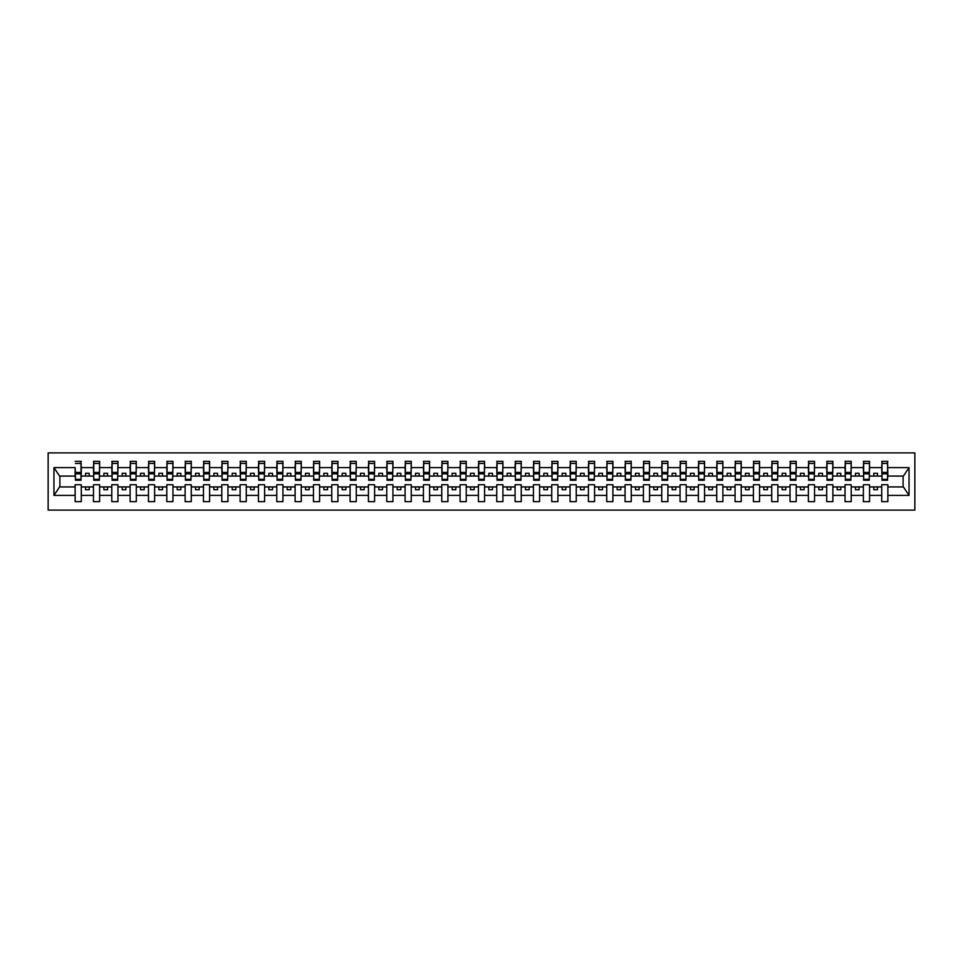 <?xml version="1.0" encoding="UTF-8"?>
<svg xmlns="http://www.w3.org/2000/svg" width="963" height="963" viewBox="0 0 963 963"><rect width="100%" height="100%" fill="white"/><g stroke="black" fill="none" stroke-linecap="round" stroke-linejoin="round"><path stroke-width="1.44" d="M48.15 510.101L914.85 510.101L914.85 452.899L48.15 452.899L48.15 510.101M887.573 478.274L887.862 476.071L903.414 476.071L909.048 467.609L909.048 495.391L887.862 495.391L887.862 484.726L881.711 484.726L881.711 486.929L869.541 486.929L869.541 484.726L863.378 484.726L863.378 486.929L851.208 486.929L851.208 484.726L845.045 484.726L845.045 486.929L832.875 486.929L832.875 484.726L826.711 484.726L826.711 486.929L814.542 486.929L814.542 484.726L808.378 484.726L808.378 486.929L796.208 486.929L796.208 484.726L790.045 484.726L790.045 486.929L777.875 486.929L777.875 484.726L771.724 484.726L771.724 486.929L759.542 486.929L759.542 484.726L753.391 484.726L753.391 486.929L741.221 486.929L741.221 484.726L735.058 484.726L735.058 486.929L722.888 486.929L722.888 484.726L716.725 484.726L716.725 486.929L704.555 486.929L704.555 484.726L698.392 484.726L698.392 486.929L686.222 486.929L686.222 484.726L680.059 484.726L680.059 486.929L667.889 486.929L667.889 484.726L661.737 484.726L661.737 486.929L649.556 486.929L649.556 484.726L643.404 484.726L643.404 486.929L631.234 486.929L631.234 484.726L625.071 484.726L625.071 486.929L612.901 486.929L612.901 484.726L606.738 484.726L606.738 486.929L594.568 486.929L594.568 484.726L588.405 484.726L588.405 486.929L576.235 486.929L576.235 484.726L570.072 484.726L570.072 486.929L557.902 486.929L557.902 484.726L551.751 484.726L551.751 486.929L539.569 486.929L539.569 484.726L533.418 484.726L533.418 486.929L521.248 486.929L521.248 484.726L515.085 484.726L515.085 486.929L502.915 486.929L502.915 484.726L496.752 484.726L496.752 486.929L484.582 486.929L484.582 484.726L478.418 484.726L478.418 486.929L466.248 486.929L466.248 484.726L460.085 484.726L460.085 486.929L447.915 486.929L447.915 484.726L441.752 484.726L441.752 486.929L429.582 486.929L429.582 484.726L423.431 484.726L423.431 486.929L411.249 486.929L411.249 484.726L405.098 484.726L405.098 486.929L392.928 486.929L392.928 484.726L386.765 484.726L386.765 486.929L374.595 486.929L374.595 484.726L368.432 484.726L368.432 486.929L356.262 486.929L356.262 484.726L350.099 484.726L350.099 486.929L337.929 486.929L337.929 484.726L331.766 484.726L331.766 486.929L319.596 486.929L319.596 484.726L313.444 484.726L313.444 486.929L301.263 486.929L301.263 484.726L295.111 484.726L295.111 486.929L282.941 486.929L282.941 484.726L276.778 484.726L276.778 486.929L264.608 486.929L264.608 484.726L258.445 484.726L258.445 486.929L246.275 486.929L246.275 484.726L240.112 484.726L240.112 486.929L227.942 486.929L227.942 484.726L221.779 484.726L221.779 486.929L209.609 486.929L209.609 484.726L203.458 484.726L203.458 486.929L191.276 486.929L191.276 484.726L185.125 484.726L185.125 486.929L172.955 486.929L172.955 484.726L166.792 484.726L166.792 486.929L154.622 486.929L154.622 484.726L148.458 484.726L148.458 486.929L136.289 486.929L136.289 484.726L130.125 484.726L130.125 486.929L117.955 486.929L117.955 484.726L111.792 484.726L111.792 486.929L99.622 486.929L99.622 484.726L93.459 484.726L93.459 486.929L81.289 486.929L81.289 484.726L75.138 484.726L75.138 486.929L59.586 486.929L53.952 495.391L53.952 467.609L59.586 476.071L75.138 476.071L75.138 467.609L53.952 467.609M887.862 495.391L887.862 501.663L881.711 501.663L881.711 486.929M881.711 495.391L869.541 495.391L869.541 501.663L863.378 501.663L863.378 486.929M869.541 495.391L869.541 486.929M863.378 495.391L851.208 495.391L851.208 501.663L845.045 501.663L845.045 486.929M851.208 495.391L851.208 486.929M845.045 495.391L832.875 495.391L832.875 501.663L826.711 501.663L826.711 486.929M832.875 495.391L832.875 486.929M826.711 495.391L814.542 495.391L814.542 501.663L808.378 501.663L808.378 486.929M814.542 495.391L814.542 486.929M808.378 495.391L796.208 495.391L796.208 501.663L790.045 501.663L790.045 486.929M796.208 495.391L796.208 486.929M790.045 495.391L777.875 495.391L777.875 501.663L771.724 501.663L771.724 486.929M777.875 495.391L777.875 486.929M771.724 495.391L759.542 495.391L759.542 501.663L753.391 501.663L753.391 486.929M759.542 495.391L759.542 486.929M753.391 495.391L741.221 495.391L741.221 501.663L735.058 501.663L735.058 486.929M741.221 495.391L741.221 486.929M735.058 495.391L722.888 495.391L722.888 501.663L716.725 501.663L716.725 486.929M722.888 495.391L722.888 486.929M716.725 495.391L704.555 495.391L704.555 501.663L698.392 501.663L698.392 486.929M704.555 495.391L704.555 486.929M698.392 495.391L686.222 495.391L686.222 501.663L680.059 501.663L680.059 486.929M686.222 495.391L686.222 486.929M680.059 495.391L667.889 495.391L667.889 501.663L661.737 501.663L661.737 486.929M667.889 495.391L667.889 486.929M661.737 495.391L649.556 495.391L649.556 501.663L643.404 501.663L643.404 486.929M649.556 495.391L649.556 486.929M643.404 495.391L631.234 495.391L631.234 501.663L625.071 501.663L625.071 486.929M631.234 495.391L631.234 486.929M625.071 495.391L612.901 495.391L612.901 501.663L606.738 501.663L606.738 486.929M612.901 495.391L612.901 486.929M606.738 495.391L594.568 495.391L594.568 501.663L588.405 501.663L588.405 486.929M594.568 495.391L594.568 486.929M588.405 495.391L576.235 495.391L576.235 501.663L570.072 501.663L570.072 486.929M576.235 495.391L576.235 486.929M570.072 495.391L557.902 495.391L557.902 501.663L551.751 501.663L551.751 486.929M557.902 495.391L557.902 486.929M551.751 495.391L539.569 495.391L539.569 501.663L533.418 501.663L533.418 486.929M539.569 495.391L539.569 486.929M533.418 495.391L521.248 495.391L521.248 501.663L515.085 501.663L515.085 486.929M521.248 495.391L521.248 486.929M515.085 495.391L502.915 495.391L502.915 501.663L496.752 501.663L496.752 486.929M502.915 495.391L502.915 486.929M496.752 495.391L484.582 495.391L484.582 501.663L478.418 501.663L478.418 486.929M484.582 495.391L484.582 486.929M478.418 495.391L466.248 495.391L466.248 501.663L460.085 501.663L460.085 486.929M466.248 495.391L466.248 486.929M460.085 495.391L447.915 495.391L447.915 501.663L441.752 501.663L441.752 486.929M447.915 495.391L447.915 486.929M441.752 495.391L429.582 495.391L429.582 501.663L423.431 501.663L423.431 486.929M429.582 495.391L429.582 486.929M423.431 495.391L411.249 495.391L411.249 501.663L405.098 501.663L405.098 486.929M411.249 495.391L411.249 486.929M405.098 495.391L392.928 495.391L392.928 501.663L386.765 501.663L386.765 486.929M392.928 495.391L392.928 486.929M386.765 495.391L374.595 495.391L374.595 501.663L368.432 501.663L368.432 486.929M374.595 495.391L374.595 486.929M368.432 495.391L356.262 495.391L356.262 501.663L350.099 501.663L350.099 486.929M356.262 495.391L356.262 486.929M350.099 495.391L337.929 495.391L337.929 501.663L331.766 501.663L331.766 486.929M337.929 495.391L337.929 486.929M331.766 495.391L319.596 495.391L319.596 501.663L313.444 501.663L313.444 486.929M319.596 495.391L319.596 486.929M313.444 495.391L301.263 495.391L301.263 501.663L295.111 501.663L295.111 486.929M301.263 495.391L301.263 486.929M295.111 495.391L282.941 495.391L282.941 501.663L276.778 501.663L276.778 486.929M282.941 495.391L282.941 486.929M276.778 495.391L264.608 495.391L264.608 501.663L258.445 501.663L258.445 486.929M264.608 495.391L264.608 486.929M258.445 495.391L246.275 495.391L246.275 501.663L240.112 501.663L240.112 486.929M246.275 495.391L246.275 486.929M240.112 495.391L227.942 495.391L227.942 501.663L221.779 501.663L221.779 486.929M227.942 495.391L227.942 486.929M221.779 495.391L209.609 495.391L209.609 501.663L203.458 501.663L203.458 486.929M209.609 495.391L209.609 486.929M203.458 495.391L191.276 495.391L191.276 501.663L185.125 501.663L185.125 486.929M191.276 495.391L191.276 486.929M185.125 495.391L172.955 495.391L172.955 501.663L166.792 501.663L166.792 486.929M172.955 495.391L172.955 486.929M166.792 495.391L154.622 495.391L154.622 501.663L148.458 501.663L148.458 486.929M154.622 495.391L154.622 486.929M148.458 495.391L136.289 495.391L136.289 501.663L130.125 501.663L130.125 486.929M136.289 495.391L136.289 486.929M130.125 495.391L117.955 495.391L117.955 501.663L111.792 501.663L111.792 486.929M117.955 495.391L117.955 486.929M111.792 495.391L99.622 495.391L99.622 501.663L93.459 501.663L93.459 486.929M99.622 495.391L99.622 486.929M882 479.369L887.573 479.369L887.573 480.248L882 480.248L882 461.337L881.711 467.609L869.541 467.609L869.24 478.274M882 478.274L881.711 467.609M863.667 479.369L869.24 479.369L869.24 480.248L863.667 480.248L863.667 461.337L863.378 467.609L851.208 467.609L850.907 478.274M863.667 478.274L863.378 467.609M845.333 479.369L850.907 479.369L850.907 480.248L845.333 480.248L845.333 461.337L845.045 467.609L832.875 467.609L832.574 478.274M845.333 478.274L845.045 467.609M827.012 479.369L832.574 479.369L832.574 480.248L827.012 480.248L827.012 461.337L826.711 467.609L814.542 467.609L814.253 478.274M827.012 478.274L826.711 467.609M808.679 479.369L814.253 479.369L814.253 480.248L808.679 480.248L808.679 461.337L808.378 467.609L796.208 467.609L795.92 478.274M808.679 478.274L808.378 467.609M790.346 479.369L795.92 479.369L795.92 480.248L790.346 480.248L790.346 461.337L790.045 467.609L777.875 467.609L777.586 478.274M790.346 478.274L790.045 467.609M772.013 479.369L777.586 479.369L777.586 480.248L772.013 480.248L772.013 461.337L771.724 467.609L759.542 467.609L759.253 478.274M772.013 478.274L771.724 467.609M753.68 479.369L759.253 479.369L759.253 480.248L753.68 480.248L753.68 461.337L753.391 467.609L741.221 467.609L740.92 478.274M753.68 478.274L753.391 467.609M735.347 479.369L740.92 479.369L740.92 480.248L735.347 480.248L735.347 461.337L735.058 467.609L722.888 467.609L722.587 478.274M735.347 478.274L735.058 467.609M717.014 479.369L722.587 479.369L722.587 480.248L717.014 480.248L717.014 461.337L716.725 467.609L704.555 467.609L704.266 478.274M717.014 478.274L716.725 467.609M698.693 479.369L704.266 479.369L704.266 480.248L698.693 480.248L698.693 461.337L698.392 467.609L686.222 467.609L685.933 478.274M698.693 478.274L698.392 467.609M680.36 479.369L685.933 479.369L685.933 480.248L680.36 480.248L680.36 461.337L680.059 467.609L667.889 467.609L667.6 478.274M680.36 478.274L680.059 467.609M662.026 479.369L667.6 479.369L667.6 480.248L662.026 480.248L662.026 461.337L661.737 467.609L649.556 467.609L649.267 478.274M662.026 478.274L661.737 467.609M643.693 479.369L649.267 479.369L649.267 480.248L643.693 480.248L643.693 461.337L643.404 467.609L631.234 467.609L630.934 478.274M643.693 478.274L643.404 467.609M625.36 479.369L630.934 479.369L630.934 480.248L625.36 480.248L625.36 461.337L625.071 467.609L612.901 467.609L612.6 478.274M625.36 478.274L625.071 467.609M607.027 479.369L612.6 479.369L612.6 480.248L607.027 480.248L607.027 461.337L606.738 467.609L594.568 467.609L594.279 478.274M607.027 478.274L606.738 467.609M588.706 479.369L594.279 479.369L594.279 480.248L588.706 480.248L588.706 461.337L588.405 467.609L576.235 467.609L575.946 478.274M588.706 478.274L588.405 467.609M570.373 479.369L575.946 479.369L575.946 480.248L570.373 480.248L570.373 461.337L570.072 467.609L557.902 467.609L557.613 478.274M570.373 478.274L570.072 467.609M552.04 479.369L557.613 479.369L557.613 480.248L552.04 480.248L552.04 461.337L551.751 467.609L539.569 467.609L539.28 478.274M552.04 478.274L551.751 467.609M533.707 479.369L539.28 479.369L539.28 480.248L533.707 480.248L533.707 461.337L533.418 467.609L521.248 467.609L520.947 478.274M533.707 478.274L533.418 467.609M515.374 479.369L520.947 479.369L520.947 480.248L515.374 480.248L515.374 461.337L515.085 467.609L502.915 467.609L502.614 478.274M515.374 478.274L515.085 467.609M497.04 479.369L502.614 479.369L502.614 480.248L497.04 480.248L497.04 461.337L496.752 467.609L484.582 467.609L484.281 478.274M497.04 478.274L496.752 467.609M478.719 479.369L484.281 479.369L484.281 480.248L478.719 480.248L478.719 461.337L478.418 467.609L466.248 467.609L465.96 478.274M478.719 478.274L478.418 467.609M460.386 479.369L465.96 479.369L465.96 480.248L460.386 480.248L460.386 461.337L460.085 467.609L447.915 467.609L447.626 478.274M460.386 478.274L460.085 467.609M442.053 479.369L447.626 479.369L447.626 480.248L442.053 480.248L442.053 461.337L441.752 467.609L429.582 467.609L429.293 478.274M442.053 478.274L441.752 467.609M423.72 479.369L429.293 479.369L429.293 480.248L423.72 480.248L423.72 461.337L423.431 467.609L411.249 467.609L410.96 478.274M423.72 478.274L423.431 467.609M405.387 479.369L410.96 479.369L410.96 480.248L405.387 480.248L405.387 461.337L405.098 467.609L392.928 467.609L392.627 478.274M405.387 478.274L405.098 467.609M387.054 479.369L392.627 479.369L392.627 480.248L387.054 480.248L387.054 461.337L386.765 467.609L374.595 467.609L374.294 478.274M387.054 478.274L386.765 467.609M368.721 479.369L374.294 479.369L374.294 480.248L368.721 480.248L368.721 461.337L368.432 467.609L356.262 467.609L355.973 478.274M368.721 478.274L368.432 467.609M350.4 479.369L355.973 479.369L355.973 480.248L350.4 480.248L350.4 461.337L350.099 467.609L337.929 467.609L337.64 478.274M350.4 478.274L350.099 467.609M332.066 479.369L337.64 479.369L337.64 480.248L332.066 480.248L332.066 461.337L331.766 467.609L319.596 467.609L319.307 478.274M332.066 478.274L331.766 467.609M313.733 479.369L319.307 479.369L319.307 480.248L313.733 480.248L313.733 461.337L313.444 467.609L301.263 467.609L300.974 478.274M313.733 478.274L313.444 467.609M295.4 479.369L300.974 479.369L300.974 480.248L295.4 480.248L295.4 461.337L295.111 467.609L282.941 467.609L282.641 478.274M295.4 478.274L295.111 467.609M277.067 479.369L282.641 479.369L282.641 480.248L277.067 480.248L277.067 461.337L276.778 467.609L264.608 467.609L264.307 478.274M277.067 478.274L276.778 467.609M258.734 479.369L264.307 479.369L264.307 480.248L258.734 480.248L258.734 461.337L258.445 467.609L246.275 467.609L245.986 478.274M258.734 478.274L258.445 467.609M240.413 479.369L245.986 479.369L245.986 480.248L240.413 480.248L240.413 461.337L240.112 467.609L227.942 467.609L227.653 478.274M240.413 478.274L240.112 467.609M222.08 479.369L227.653 479.369L227.653 480.248L222.08 480.248L222.08 461.337L221.779 467.609L209.609 467.609L209.32 478.274M222.08 478.274L221.779 467.609M203.747 479.369L209.32 479.369L209.32 480.248L203.747 480.248L203.747 461.337L203.458 467.609L191.276 467.609L190.987 478.274M203.747 478.274L203.458 467.609M185.414 479.369L190.987 479.369L190.987 480.248L185.414 480.248L185.414 461.337L185.125 467.609L172.955 467.609L172.654 478.274M185.414 478.274L185.125 467.609M167.081 479.369L172.654 479.369L172.654 480.248L167.081 480.248L167.081 461.337L166.792 467.609L154.622 467.609L154.321 478.274M167.081 478.274L166.792 467.609M148.747 479.369L154.321 479.369L154.321 480.248L148.747 480.248L148.747 461.337L148.458 467.609L136.289 467.609L135.988 478.274M148.747 478.274L148.458 467.609M130.426 479.369L135.988 479.369L135.988 480.248L130.426 480.248L130.426 461.337L130.125 467.609L117.955 467.609L117.667 478.274M130.426 478.274L130.125 467.609M112.093 479.369L117.667 479.369L117.667 480.248L112.093 480.248L112.093 461.337L111.792 467.609L99.622 467.609L99.333 478.274M112.093 478.274L111.792 467.609M93.76 479.369L99.333 479.369L99.333 480.248L93.76 480.248L93.76 461.337L93.459 467.609L81.289 467.609L81 461.337L81 480.248L75.427 480.248L75.427 473.856L81 473.856M93.76 478.274L93.459 467.609M93.459 495.391L81.289 495.391L81.289 501.663L75.138 501.663L75.138 486.929M81.289 495.391L81.289 486.929M75.427 473.856L75.138 467.609M75.138 476.071L75.427 478.274M887.862 476.071L887.573 461.337L887.573 479.369M863.378 461.337L869.541 461.337L869.541 467.609M845.045 461.337L851.208 461.337L851.208 467.609M826.711 461.337L832.875 461.337L832.875 467.609M808.378 461.337L814.542 461.337L814.542 467.609M790.045 461.337L796.208 461.337L796.208 467.609M771.724 461.337L777.875 461.337L777.875 467.609M753.391 461.337L759.542 461.337L759.542 467.609M735.058 461.337L741.221 461.337L741.221 467.609M716.725 461.337L722.888 461.337L722.888 467.609M698.392 461.337L704.555 461.337L704.555 467.609M680.059 461.337L686.222 461.337L686.222 467.609M661.737 461.337L667.889 461.337L667.889 467.609M643.404 461.337L649.556 461.337L649.556 467.609M625.071 461.337L631.234 461.337L631.234 467.609M606.738 461.337L612.901 461.337L612.901 467.609M588.405 461.337L594.568 461.337L594.568 467.609M570.072 461.337L576.235 461.337L576.235 467.609M551.751 461.337L557.902 461.337L557.902 467.609M533.418 461.337L539.569 461.337L539.569 467.609M515.085 461.337L521.248 461.337L521.248 467.609M496.752 461.337L502.915 461.337L502.915 467.609M478.418 461.337L484.582 461.337L484.582 467.609M460.085 461.337L466.248 461.337L466.248 467.609M441.752 461.337L447.915 461.337L447.915 467.609M423.431 461.337L429.582 461.337L429.582 467.609M405.098 461.337L411.249 461.337L411.249 467.609M386.765 461.337L392.928 461.337L392.928 467.609M368.432 461.337L374.595 461.337L374.595 467.609M350.099 461.337L356.262 461.337L356.262 467.609M331.766 461.337L337.929 461.337L337.929 467.609M313.444 461.337L319.596 461.337L319.596 467.609M295.111 461.337L301.263 461.337L301.263 467.609M276.778 461.337L282.941 461.337L282.941 467.609M258.445 461.337L264.608 461.337L264.608 467.609M240.112 461.337L246.275 461.337L246.275 467.609M221.779 461.337L227.942 461.337L227.942 467.609M203.458 461.337L209.609 461.337L209.609 467.609M185.125 461.337L191.276 461.337L191.276 467.609M166.792 461.337L172.955 461.337L172.955 467.609M148.458 461.337L154.622 461.337L154.622 467.609M130.125 461.337L136.289 461.337L136.289 467.609M111.792 461.337L117.955 461.337L117.955 467.609M93.459 461.337L99.622 461.337L99.622 467.609M909.048 467.609L887.862 467.609M75.138 495.391L53.952 495.391M75.138 461.337L81.289 461.337M881.711 461.337L887.862 461.337M881.711 476.071L877.449 476.071L877.449 473.29L873.79 473.29L873.79 476.071L877.449 476.071M873.79 476.071L869.541 476.071M873.79 486.929L873.79 489.71L877.449 489.71L877.449 486.929M863.378 476.071L859.128 476.071L859.128 473.29L855.457 473.29L855.457 476.071L859.128 476.071M855.457 476.071L851.208 476.071M855.457 486.929L855.457 489.71L859.128 489.71L859.128 486.929M845.045 476.071L840.795 476.071L840.795 473.29L837.124 473.29L837.124 476.071L840.795 476.071M837.124 476.071L832.875 476.071M837.124 486.929L837.124 489.71L840.795 489.71L840.795 486.929M826.711 476.071L822.462 476.071L822.462 473.29L818.791 473.29L818.791 476.071L822.462 476.071M818.791 476.071L814.542 476.071M818.791 486.929L818.791 489.71L822.462 489.71L822.462 486.929M808.378 476.071L804.129 476.071L804.129 473.29L800.458 473.29L800.458 476.071L804.129 476.071M800.458 476.071L796.208 476.071M800.458 486.929L800.458 489.71L804.129 489.71L804.129 486.929M790.045 476.071L785.796 476.071L785.796 473.29L782.137 473.29L782.137 476.071L785.796 476.071M782.137 476.071L777.875 476.071M782.137 486.929L782.137 489.71L785.796 489.71L785.796 486.929M771.724 476.071L767.463 476.071L767.463 473.29L763.803 473.29L763.803 476.071L767.463 476.071M763.803 476.071L759.542 476.071M763.803 486.929L763.803 489.71L767.463 489.71L767.463 486.929M753.391 476.071L749.142 476.071L749.142 473.29L745.47 473.29L745.47 476.071L749.142 476.071M745.47 476.071L741.221 476.071M745.47 486.929L745.47 489.71L749.142 489.71L749.142 486.929M735.058 476.071L730.809 476.071L730.809 473.29L727.137 473.29L727.137 476.071L730.809 476.071M727.137 476.071L722.888 476.071M727.137 486.929L727.137 489.71L730.809 489.71L730.809 486.929M716.725 476.071L712.476 476.071L712.476 473.29L708.804 473.29L708.804 476.071L712.476 476.071M708.804 476.071L704.555 476.071M708.804 486.929L708.804 489.71L712.476 489.71L712.476 486.929M698.392 476.071L694.142 476.071L694.142 473.29L690.471 473.29L690.471 476.071L694.142 476.071M690.471 476.071L686.222 476.071M690.471 486.929L690.471 489.71L694.142 489.71L694.142 486.929M680.059 476.071L675.809 476.071L675.809 473.29L672.15 473.29L672.15 476.071L675.809 476.071M672.15 476.071L667.889 476.071M672.15 486.929L672.15 489.71L675.809 489.71L675.809 486.929M661.737 476.071L657.476 476.071L657.476 473.29L653.817 473.29L653.817 476.071L657.476 476.071M653.817 476.071L649.556 476.071M653.817 486.929L653.817 489.71L657.476 489.71L657.476 486.929M643.404 476.071L639.143 476.071L639.143 473.29L635.484 473.29L635.484 476.071L639.143 476.071M635.484 476.071L631.234 476.071M635.484 486.929L635.484 489.71L639.143 489.71L639.143 486.929M625.071 476.071L620.822 476.071L620.822 473.29L617.151 473.29L617.151 476.071L620.822 476.071M617.151 476.071L612.901 476.071M617.151 486.929L617.151 489.71L620.822 489.71L620.822 486.929M606.738 476.071L602.489 476.071L602.489 473.29L598.817 473.29L598.817 476.071L602.489 476.071M598.817 476.071L594.568 476.071M598.817 486.929L598.817 489.71L602.489 489.71L602.489 486.929M588.405 476.071L584.156 476.071L584.156 473.29L580.484 473.29L580.484 476.071L584.156 476.071M580.484 476.071L576.235 476.071M580.484 486.929L580.484 489.71L584.156 489.71L584.156 486.929M570.072 476.071L565.823 476.071L565.823 473.29L562.163 473.29L562.163 476.071L565.823 476.071M562.163 476.071L557.902 476.071M562.163 486.929L562.163 489.71L565.823 489.71L565.823 486.929M551.751 476.071L547.49 476.071L547.49 473.29L543.83 473.29L543.83 476.071L547.49 476.071M543.83 476.071L539.569 476.071M543.83 486.929L543.83 489.71L547.49 489.71L547.49 486.929M533.418 476.071L529.156 476.071L529.156 473.29L525.497 473.29L525.497 476.071L529.156 476.071M525.497 476.071L521.248 476.071M525.497 486.929L525.497 489.71L529.156 489.71L529.156 486.929M515.085 476.071L510.835 476.071L510.835 473.29L507.164 473.29L507.164 476.071L510.835 476.071M507.164 476.071L502.915 476.071M507.164 486.929L507.164 489.71L510.835 489.71L510.835 486.929M496.752 476.071L492.502 476.071L492.502 473.29L488.831 473.29L488.831 476.071L492.502 476.071M488.831 476.071L484.582 476.071M488.831 486.929L488.831 489.71L492.502 489.71L492.502 486.929M478.418 476.071L474.169 476.071L474.169 473.29L470.498 473.29L470.498 476.071L474.169 476.071M470.498 476.071L466.248 476.071M470.498 486.929L470.498 489.71L474.169 489.71L474.169 486.929M460.085 476.071L455.836 476.071L455.836 473.29L452.165 473.29L452.165 476.071L455.836 476.071M452.165 476.071L447.915 476.071M452.165 486.929L452.165 489.71L455.836 489.71L455.836 486.929M441.752 476.071L437.503 476.071L437.503 473.29L433.844 473.29L433.844 476.071L437.503 476.071M433.844 476.071L429.582 476.071M433.844 486.929L433.844 489.71L437.503 489.71L437.503 486.929M423.431 476.071L419.17 476.071L419.17 473.29L415.51 473.29L415.51 476.071L419.17 476.071M415.51 476.071L411.249 476.071M415.51 486.929L415.51 489.71L419.17 489.71L419.17 486.929M405.098 476.071L400.837 476.071L400.837 473.29L397.177 473.29L397.177 476.071L400.837 476.071M397.177 476.071L392.928 476.071M397.177 486.929L397.177 489.71L400.837 489.71L400.837 486.929M386.765 476.071L382.516 476.071L382.516 473.29L378.844 473.29L378.844 476.071L382.516 476.071M378.844 476.071L374.595 476.071M378.844 486.929L378.844 489.71L382.516 489.71L382.516 486.929M368.432 476.071L364.183 476.071L364.183 473.29L360.511 473.29L360.511 476.071L364.183 476.071M360.511 476.071L356.262 476.071M360.511 486.929L360.511 489.71L364.183 489.71L364.183 486.929M350.099 476.071L345.849 476.071L345.849 473.29L342.178 473.29L342.178 476.071L345.849 476.071M342.178 476.071L337.929 476.071M342.178 486.929L342.178 489.71L345.849 489.71L345.849 486.929M331.766 476.071L327.516 476.071L327.516 473.29L323.857 473.29L323.857 476.071L327.516 476.071M323.857 476.071L319.596 476.071M323.857 486.929L323.857 489.71L327.516 489.71L327.516 486.929M313.444 476.071L309.183 476.071L309.183 473.29L305.524 473.29L305.524 476.071L309.183 476.071M305.524 476.071L301.263 476.071M305.524 486.929L305.524 489.71L309.183 489.71L309.183 486.929M295.111 476.071L290.85 476.071L290.85 473.29L287.191 473.29L287.191 476.071L290.85 476.071M287.191 476.071L282.941 476.071M287.191 486.929L287.191 489.71L290.85 489.71L290.85 486.929M276.778 476.071L272.529 476.071L272.529 473.29L268.858 473.29L268.858 476.071L272.529 476.071M268.858 476.071L264.608 476.071M268.858 486.929L268.858 489.71L272.529 489.71L272.529 486.929M258.445 476.071L254.196 476.071L254.196 473.29L250.524 473.29L250.524 476.071L254.196 476.071M250.524 476.071L246.275 476.071M250.524 486.929L250.524 489.71L254.196 489.71L254.196 486.929M240.112 476.071L235.863 476.071L235.863 473.29L232.191 473.29L232.191 476.071L235.863 476.071M232.191 476.071L227.942 476.071M232.191 486.929L232.191 489.71L235.863 489.71L235.863 486.929M221.779 476.071L217.53 476.071L217.53 473.29L213.858 473.29L213.858 476.071L217.53 476.071M213.858 476.071L209.609 476.071M213.858 486.929L213.858 489.71L217.53 489.71L217.53 486.929M203.458 476.071L199.197 476.071L199.197 473.29L195.537 473.29L195.537 476.071L199.197 476.071M195.537 476.071L191.276 476.071M195.537 486.929L195.537 489.71L199.197 489.71L199.197 486.929M185.125 476.071L180.863 476.071L180.863 473.29L177.204 473.29L177.204 476.071L180.863 476.071M177.204 476.071L172.955 476.071M177.204 486.929L177.204 489.71L180.863 489.71L180.863 486.929M166.792 476.071L162.542 476.071L162.542 473.29L158.871 473.29L158.871 476.071L162.542 476.071M158.871 476.071L154.622 476.071M158.871 486.929L158.871 489.71L162.542 489.71L162.542 486.929M148.458 476.071L144.209 476.071L144.209 473.29L140.538 473.29L140.538 476.071L144.209 476.071M140.538 476.071L136.289 476.071M140.538 486.929L140.538 489.71L144.209 489.71L144.209 486.929M130.125 476.071L125.876 476.071L125.876 473.29L122.205 473.29L122.205 476.071L125.876 476.071M122.205 476.071L117.955 476.071M122.205 486.929L122.205 489.71L125.876 489.71L125.876 486.929M111.792 476.071L107.543 476.071L107.543 473.29L103.872 473.29L103.872 476.071L107.543 476.071M103.872 476.071L99.622 476.071M103.872 486.929L103.872 489.71L107.543 489.71L107.543 486.929M93.459 476.071L89.21 476.071L89.21 473.29L85.551 473.29L85.551 476.071L89.21 476.071M85.551 476.071L81.289 476.071L81.289 467.609M85.551 486.929L85.551 489.71L89.21 489.71L89.21 486.929M81.289 476.071L81 478.274M909.048 495.391L903.414 486.929L887.862 486.929M59.887 476.071L59.887 486.929M903.113 486.929L903.113 476.071M75.427 472.436L81 472.436M99.622 461.337L99.333 479.369M93.76 473.856L99.333 473.856M93.76 472.436L99.333 472.436M117.955 461.337L117.667 479.369M112.093 473.856L117.667 473.856M112.093 472.436L117.667 472.436M136.289 461.337L135.988 479.369M130.426 473.856L135.988 473.856M130.426 472.436L135.988 472.436M154.622 461.337L154.321 479.369M148.747 473.856L154.321 473.856M148.747 472.436L154.321 472.436M172.955 461.337L172.654 479.369M167.081 473.856L172.654 473.856M167.081 472.436L172.654 472.436M191.276 461.337L190.987 479.369M185.414 473.856L190.987 473.856M185.414 472.436L190.987 472.436M209.609 461.337L209.32 479.369M203.747 473.856L209.32 473.856M203.747 472.436L209.32 472.436M227.942 461.337L227.653 479.369M222.08 473.856L227.653 473.856M222.08 472.436L227.653 472.436M246.275 461.337L245.986 479.369M240.413 473.856L245.986 473.856M240.413 472.436L245.986 472.436M264.608 461.337L264.307 479.369M258.734 473.856L264.307 473.856M258.734 472.436L264.307 472.436M282.941 461.337L282.641 479.369M277.067 473.856L282.641 473.856M277.067 472.436L282.641 472.436M301.263 461.337L300.974 479.369M295.4 473.856L300.974 473.856M295.4 472.436L300.974 472.436M319.596 461.337L319.307 479.369M313.733 473.856L319.307 473.856M313.733 472.436L319.307 472.436M337.929 461.337L337.64 479.369M332.066 473.856L337.64 473.856M332.066 472.436L337.64 472.436M356.262 461.337L355.973 479.369M350.4 473.856L355.973 473.856M350.4 472.436L355.973 472.436M374.595 461.337L374.294 479.369M368.721 473.856L374.294 473.856M368.721 472.436L374.294 472.436M392.928 461.337L392.627 479.369M387.054 473.856L392.627 473.856M387.054 472.436L392.627 472.436M411.249 461.337L410.96 479.369M405.387 473.856L410.96 473.856M405.387 472.436L410.96 472.436M429.582 461.337L429.293 479.369M423.72 473.856L429.293 473.856M423.72 472.436L429.293 472.436M447.915 461.337L447.626 479.369M442.053 473.856L447.626 473.856M442.053 472.436L447.626 472.436M466.248 461.337L465.96 479.369M460.386 473.856L465.96 473.856M460.386 472.436L465.96 472.436M484.582 461.337L484.281 479.369M478.719 473.856L484.281 473.856M478.719 472.436L484.281 472.436M502.915 461.337L502.614 479.369M497.04 473.856L502.614 473.856M497.04 472.436L502.614 472.436M521.248 461.337L520.947 479.369M515.374 473.856L520.947 473.856M515.374 472.436L520.947 472.436M539.569 461.337L539.28 479.369M533.707 473.856L539.28 473.856M533.707 472.436L539.28 472.436M557.902 461.337L557.613 479.369M552.04 473.856L557.613 473.856M552.04 472.436L557.613 472.436M576.235 461.337L575.946 479.369M570.373 473.856L575.946 473.856M570.373 472.436L575.946 472.436M594.568 461.337L594.279 479.369M588.706 473.856L594.279 473.856M588.706 472.436L594.279 472.436M612.901 461.337L612.6 479.369M607.027 473.856L612.6 473.856M607.027 472.436L612.6 472.436M631.234 461.337L630.934 479.369M625.36 473.856L630.934 473.856M625.36 472.436L630.934 472.436M649.556 461.337L649.267 479.369M643.693 473.856L649.267 473.856M643.693 472.436L649.267 472.436M667.889 461.337L667.6 479.369M662.026 473.856L667.6 473.856M662.026 472.436L667.6 472.436M686.222 461.337L685.933 479.369M680.36 473.856L685.933 473.856M680.36 472.436L685.933 472.436M704.555 461.337L704.266 479.369M698.693 473.856L704.266 473.856M698.693 472.436L704.266 472.436M722.888 461.337L722.587 479.369M717.014 473.856L722.587 473.856M717.014 472.436L722.587 472.436M741.221 461.337L740.92 479.369M735.347 473.856L740.92 473.856M735.347 472.436L740.92 472.436M759.542 461.337L759.253 479.369M753.68 473.856L759.253 473.856M753.68 472.436L759.253 472.436M777.875 461.337L777.586 479.369M772.013 473.856L777.586 473.856M772.013 472.436L777.586 472.436M796.208 461.337L795.92 479.369M790.346 473.856L795.92 473.856M790.346 472.436L795.92 472.436M814.542 461.337L814.253 479.369M808.679 473.856L814.253 473.856M808.679 472.436L814.253 472.436M832.875 461.337L832.574 479.369M827.012 473.856L832.574 473.856M827.012 472.436L832.574 472.436M851.208 461.337L850.907 479.369M845.333 473.856L850.907 473.856M845.333 472.436L850.907 472.436M869.541 461.337L869.24 479.369M863.667 473.856L869.24 473.856M863.667 472.436L869.24 472.436M882 473.856L887.573 473.856M882 472.436L887.573 472.436M75.427 479.369L81 479.369M75.427 463.456L81 463.456M93.76 463.456L99.333 463.456M112.093 463.456L117.667 463.456M130.426 463.456L135.988 463.456M148.747 463.456L154.321 463.456M167.081 463.456L172.654 463.456M185.414 463.456L190.987 463.456M203.747 463.456L209.32 463.456M222.08 463.456L227.653 463.456M240.413 463.456L245.986 463.456M258.734 463.456L264.307 463.456M277.067 463.456L282.641 463.456M295.4 463.456L300.974 463.456M313.733 463.456L319.307 463.456M332.066 463.456L337.64 463.456M350.4 463.456L355.973 463.456M368.721 463.456L374.294 463.456M387.054 463.456L392.627 463.456M405.387 463.456L410.96 463.456M423.72 463.456L429.293 463.456M442.053 463.456L447.626 463.456M460.386 463.456L465.96 463.456M478.719 463.456L484.281 463.456M497.04 463.456L502.614 463.456M515.374 463.456L520.947 463.456M533.707 463.456L539.28 463.456M552.04 463.456L557.613 463.456M570.373 463.456L575.946 463.456M588.706 463.456L594.279 463.456M607.027 463.456L612.6 463.456M625.36 463.456L630.934 463.456M643.693 463.456L649.267 463.456M662.026 463.456L667.6 463.456M680.36 463.456L685.933 463.456M698.693 463.456L704.266 463.456M717.014 463.456L722.587 463.456M735.347 463.456L740.92 463.456M753.68 463.456L759.253 463.456M772.013 463.456L777.586 463.456M790.346 463.456L795.92 463.456M808.679 463.456L814.253 463.456M827.012 463.456L832.574 463.456M845.333 463.456L850.907 463.456M863.667 463.456L869.24 463.456M882 463.456L887.573 463.456"/></g></svg>
